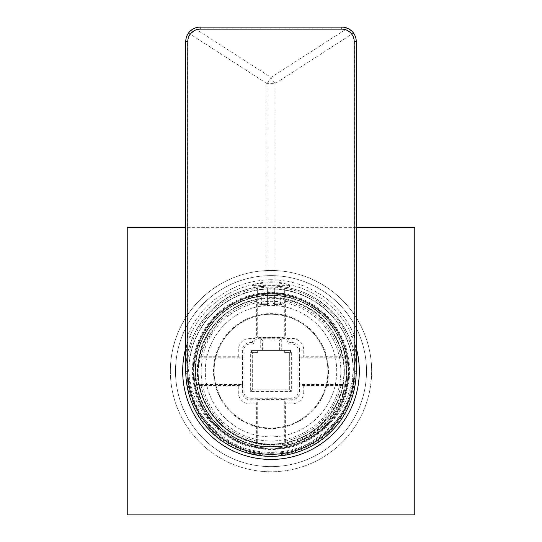 <?xml version="1.0" encoding="UTF-8"?>
<svg xmlns="http://www.w3.org/2000/svg" width="542" height="542" viewBox="0 0 542 542"><rect width="100%" height="100%" fill="white"/><g stroke="black" fill="none" stroke-linecap="round" stroke-linejoin="round"><path stroke-width="0.41" stroke-dasharray="2.71 2.03" d="M185.811 40.291L185.764 371.128C186.191 355.667 188.433 348.052 192.674 337.51C198.528 324.136 207.003 313.059 218.108 304.286C229.876 294.028 246.068 287.931 266.671 286L275.329 286C290.58 286.996 304.082 291.203 315.837 298.635C329.522 306.352 340.688 319.313 349.326 337.51C353.181 345.478 356.711 361.887 356.236 371.128A85.236 85.236 0 0 0 271 285.891A85.236 85.236 0 0 0 185.764 371.128A85.236 85.236 0 0 0 271 456.364A85.236 85.236 0 0 0 356.236 371.128A85.236 85.236 0 0 0 271 285.891A85.236 85.236 0 0 0 185.764 371.128A85.236 85.236 0 0 0 271 456.364A85.236 85.236 0 0 0 356.236 371.128L356.209 40.603M188.846 371.128A82.154 82.154 0 0 1 271 288.974A82.154 82.154 0 0 1 353.154 371.128A82.154 82.154 0 0 1 271 453.281A82.154 82.154 0 0 1 188.846 371.128A82.154 82.154 0 0 1 271 288.974A82.154 82.154 0 0 1 353.154 371.128A82.154 82.154 0 0 1 271 453.281A82.154 82.154 0 0 1 188.846 371.128M186.997 371.128A84.003 84.003 0 0 0 271 455.131A84.003 84.003 0 0 0 355.003 371.128A84.003 84.003 0 0 0 271 287.125A84.003 84.003 0 0 0 186.997 371.128M348.845 371.128A77.845 77.845 0 0 1 271 448.972A77.845 77.845 0 0 1 193.155 371.128A77.845 77.845 0 0 1 271 293.283A77.845 77.845 0 0 1 348.845 371.128A77.845 77.845 0 0 0 271 293.283A77.845 77.845 0 0 0 193.155 371.128A77.845 77.845 0 0 0 271 448.972A77.845 77.845 0 0 0 348.845 371.128M348.018 371.128A77.018 77.018 0 0 1 271 448.146A77.018 77.018 0 0 1 193.982 371.128A77.018 77.018 0 0 1 271 294.11A77.018 77.018 0 0 1 348.018 371.128A77.018 77.018 0 0 0 271 294.11A77.018 77.018 0 0 0 193.982 371.128A77.018 77.018 0 0 0 271 448.146A77.018 77.018 0 0 0 348.018 371.128M414.772 514.9L414.772 227.355L127.228 227.355L127.228 514.9L414.772 514.9M182.681 371.128A88.319 88.319 0 0 1 271 282.809A88.319 88.319 0 0 1 359.319 371.128A88.319 88.319 0 0 1 271 459.447A88.319 88.319 0 0 1 182.681 371.128M185.764 348.005A88.319 88.319 0 0 1 356.236 348.005M356.236 227.355L185.764 227.355M170.357 371.128A100.643 100.643 0 0 0 271 471.77A100.643 100.643 0 0 0 371.643 371.128A100.643 100.643 0 0 1 271 471.77A100.643 100.643 0 0 1 170.357 371.128A100.643 100.643 0 0 1 271 270.485A100.643 100.643 0 0 1 371.643 371.128A100.643 100.643 0 0 0 271 270.485A100.643 100.643 0 0 0 170.357 371.128M366.507 371.128A95.507 95.507 0 0 0 271 275.621A95.507 95.507 0 0 0 175.493 371.128A95.507 95.507 0 0 0 271 466.635A95.507 95.507 0 0 0 366.507 371.128A95.507 95.507 0 0 0 271 275.621A95.507 95.507 0 0 0 175.493 371.128A95.507 95.507 0 0 0 271 466.635A95.507 95.507 0 0 0 366.507 371.128M201.17 371.128A69.83 69.83 0 0 1 271 301.298A69.83 69.83 0 0 1 340.83 371.128A69.83 69.83 0 0 1 271 440.958A69.83 69.83 0 0 1 201.17 371.128M205.276 371.128A65.724 65.724 0 0 1 271 305.403A65.724 65.724 0 0 1 336.724 371.128A65.724 65.724 0 0 1 271 436.852A65.724 65.724 0 0 1 205.276 371.128A65.724 65.724 0 0 1 271 305.403A65.724 65.724 0 0 1 336.724 371.128A65.724 65.724 0 0 1 271 436.852A65.724 65.724 0 0 1 205.276 371.128M220.045 318.35L200.94 350.931L198.047 371.128C198.182 390.457 204.842 407.374 218.04 421.886C237.891 443.552 271.034 451.208 298.71 440.138C326.426 429.82 346.487 401.148 346.379 371.128L344.339 352.862A75.582 75.582 0 0 0 218.501 316.752L220.045 318.35C200.493 336.853 192.735 366.561 200.75 392.259C208.243 418.119 231.109 438.62 257.626 443.254C284.042 448.437 312.734 437.496 329.001 416.039C345.701 394.928 349.109 364.407 337.483 340.132C326.359 315.613 300.79 298.608 273.886 297.829C246.996 296.494 220.167 311.44 207.152 335.003C193.657 358.296 194.659 388.987 209.652 411.351C224.178 434.013 251.928 447.17 278.669 444.081L278.94 446.689L260.614 446.412A75.995 75.995 0 0 1 195.005 371.128A75.995 75.995 0 0 1 271 295.133A75.995 75.995 0 0 1 346.995 371.128A75.995 75.995 0 0 1 278.94 446.703L278.94 446.689M218.04 421.886C247.769 455.056 306.623 450.592 331.013 413.316C357.835 377.747 342.11 320.857 300.837 304.109C260.763 284.645 207.972 311.033 199.49 354.766C186.861 401.541 230.716 451.012 278.669 444.081L278.9 446.296L260.614 446.412M278.94 446.703L278.9 446.296C251.217 449.501 222.464 435.775 207.552 412.205C190.079 386.039 191.732 349.048 211.482 324.543C230.519 299.482 266.034 288.988 295.641 299.672C325.532 309.509 347.029 339.658 346.582 371.128C348.75 423.194 288.54 463.044 241.461 440.7C192.688 422.347 179.544 351.351 218.501 316.752M328.506 371.128A57.506 57.506 0 0 1 271 428.634A57.506 57.506 0 0 1 213.494 371.128A57.506 57.506 0 0 1 271 313.622A57.506 57.506 0 0 1 328.506 371.128M346.582 371.128A75.582 75.582 0 0 1 278.9 446.296A75.582 75.582 0 0 1 195.601 376.399A75.582 75.582 0 0 1 268.365 295.593A75.582 75.582 0 0 1 346.582 371.128M344.339 352.862C337.842 325.539 314.834 303.12 287.355 297.334C259.997 290.966 229.672 301.569 212.24 323.588C194.348 345.234 190.31 377.103 202.247 402.523C214.991 431.54 247.437 450.07 278.9 446.296M327.89 371.128A56.89 56.89 0 0 1 271 428.017A56.89 56.89 0 0 1 214.11 371.128A56.89 56.89 0 0 0 271 428.017A56.89 56.89 0 0 0 327.89 371.128A56.89 56.89 0 0 0 271 314.231A56.89 56.89 0 0 0 214.11 371.128A56.89 56.89 0 0 1 271 314.231A56.89 56.89 0 0 1 327.89 371.128M185.764 371.128C185.879 354.549 186.482 346.385 187.613 335.078C193.894 320.735 202.986 308.859 214.889 299.455C229.435 288.69 242.945 281.677 266.962 279.848A6.158 0.603 87.1 0 1 266.671 286M271 285.891A85.236 85.236 0 0 0 185.791 373.33C187.783 398.587 196.096 417.936 210.716 431.385C223.839 446.235 243.934 454.562 271 456.364C298.066 454.562 318.161 446.235 331.284 431.385C345.904 417.936 354.217 398.587 356.209 373.33A85.236 85.236 0 0 0 271 285.891C260.445 286.488 254.97 287.016 254.577 287.49C255.655 286.935 261.129 286.406 271 285.891C260.445 286.488 254.97 287.016 254.577 287.49C255.655 286.935 261.129 286.406 271 285.891C281.42 286.481 286.894 287.009 287.429 287.49C286.427 286.948 280.952 286.42 271 285.891C281.42 286.481 286.894 287.009 287.429 287.49C286.427 286.948 280.952 286.42 271 285.891L271 279.726L275.038 279.848A6.158 0.603 92.9 0 0 275.329 286M271 287.944L254.571 287.944L271 287.944M356.209 373.33L355.159 373.33C353.96 372.882 353.35 371.433 353.33 368.973A82.364 82.364 0 0 0 271 288.764A82.364 82.364 0 0 0 188.67 368.973C188.65 371.426 188.04 372.882 186.841 373.33L185.791 373.33M355.159 373.33C351.907 404.474 337.558 419.887 327.592 429.44C312.497 442.875 297.782 451.662 271 452.441C246.854 451.974 229.943 443.769 214.408 429.44L215.858 427.177C205.54 417.672 190.479 400.098 188.67 368.973M214.408 429.44C204.158 419.908 189.781 403.289 186.841 373.33M327.592 429.44L326.142 427.177L326.433 426.866A78.61 78.61 0 0 0 271 292.517A78.61 78.61 0 0 0 215.567 426.866L215.858 427.177M353.33 368.973C351.209 401.426 336.135 417.652 326.142 427.177M326.433 426.866C311.657 440.131 297.253 448.783 271 449.555C247.328 449.088 230.77 441.019 215.567 426.866M271 293.215C288.229 294.313 288.229 294.157 271 292.755C253.771 294.157 253.771 294.313 271 293.215C288.229 294.313 288.229 294.157 271 292.755C253.771 294.157 253.771 294.313 271 293.215M284.299 294.638A77.635 77.635 0 0 0 257.701 294.638L257.26 294.794A77.56 77.56 0 0 0 194.666 357.388L194.51 357.828A77.635 77.635 0 0 0 194.51 384.427L194.666 384.867A77.56 77.56 0 0 0 257.26 447.462L257.701 447.611A77.635 77.635 0 0 0 284.299 447.611L284.74 447.462A77.56 77.56 0 0 0 347.334 384.867L347.49 384.427A77.635 77.635 0 0 0 347.49 357.828L347.334 357.388A77.56 77.56 0 0 0 284.74 294.794L284.299 294.638L284.299 337.178A7.52 7.52 0 0 0 282.307 336.907L259.693 336.907A7.52 7.52 0 0 0 257.701 337.178L257.701 294.638M347.49 384.427L299.469 384.427L299.469 357.828L347.49 357.828M194.51 357.828L242.531 357.828L242.531 384.427L194.51 384.427M257.701 447.611L257.701 399.596L284.299 399.596L284.299 447.611M298.114 350.179L298.114 392.076A6.158 6.158 0 0 1 291.948 398.241L250.052 398.241A6.158 6.158 0 0 1 243.886 392.076L243.886 350.179A6.158 6.158 0 0 1 250.052 344.014L253.541 344.014A6.158 6.158 0 0 1 259.693 338.262L282.307 338.262A6.158 6.158 0 0 1 288.459 344.014L291.948 344.014A6.158 6.158 0 0 1 298.114 350.179L299.631 350.179L299.631 357.171L303.737 356.751L340.938 356.751C344.895 356.799 347.029 357.015 347.334 357.388M299.469 384.427L299.631 392.076A7.683 7.683 0 0 1 291.948 399.759L284.957 399.759L285.377 403.865L285.377 441.066C285.329 445.023 285.112 447.157 284.74 447.462M299.469 357.828L299.631 357.171M347.334 384.867C347.029 385.24 344.895 385.457 340.938 385.504L303.737 385.504L299.631 385.084M284.74 294.794C285.112 295.099 285.329 297.233 285.377 301.189L285.377 337.273L284.299 337.178M194.666 384.867C194.971 385.24 197.105 385.457 201.062 385.504L238.263 385.504L242.369 385.084L242.531 384.427M257.26 447.462C256.888 447.157 256.671 445.023 256.623 441.066L256.623 403.865L257.043 399.759L250.052 399.759A7.683 7.683 0 0 1 242.369 392.076L242.369 385.084M257.26 294.794C256.888 295.099 256.671 297.233 256.623 301.189L256.623 337.273A7.784 7.784 0 0 0 254.774 338.391C252.762 340.742 251.928 342.11 252.254 342.497L253.541 344.014M194.666 357.388C194.971 357.015 197.105 356.799 201.062 356.751L238.263 356.751L242.369 357.171L242.369 350.179A7.683 7.683 0 0 1 250.052 342.497L252.254 342.497M288.459 344.014L289.746 342.497C290.072 342.11 289.238 340.742 287.226 338.391A7.784 7.784 0 0 0 285.377 337.273M242.531 357.828L242.369 357.171M257.701 399.596L257.043 399.759M250.668 352.436L252.308 352.436L252.308 389.82L252.308 352.436L257.646 352.436L257.646 350.383L257.646 352.436L250.668 352.436L250.668 391.459L291.332 391.459L291.332 352.436L289.692 352.436L289.692 389.82L291.332 391.459M291.332 352.436L290.512 352.436L290.512 350.383L251.488 350.383L251.488 352.436M282.307 338.262L282.307 337.802C283.839 337.815 283.839 337.72 282.307 337.51L282.307 336.907M282.307 337.802C283.839 337.815 283.839 337.72 282.307 337.51L259.693 337.51C258.148 337.72 258.148 337.815 259.693 337.802L282.307 337.802M271 339.963L279.625 339.963L271 339.963M259.693 336.907L259.693 337.51C258.148 337.72 258.148 337.815 259.693 337.802L259.693 338.262M271 350.383L262.375 350.383L271 350.383M290.512 350.383L251.488 350.383M252.308 389.82L289.692 389.82L252.308 389.82L250.668 391.459M289.692 389.82L289.692 352.436L284.354 352.436L284.354 350.383L284.354 352.436L290.512 352.436M257.701 337.178L256.623 337.273M284.299 399.596L284.957 399.759M271 279.726L266.962 279.848L266.962 83.644L275.038 83.644L275.038 279.848C291.393 280.912 305.871 285.424 318.472 293.398C333.147 301.67 345.118 315.566 354.387 335.078L349.326 337.51M354.238 34.166L351.643 30.941M349.333 29.2L344.922 27.432M343.472 27.188L198.67 27.175M197.22 27.398L193.121 28.929M190.723 30.616L187.986 33.8M187.552 34.525L187.2 35.21M186.895 35.887L186.617 36.605M356.236 371.128C356.365 361.216 355.416 343.621 354.387 335.078L354.387 41.477C354.597 39.512 353.811 37.1 352.029 34.234L345.701 29.458L341.86 28.841L200.14 28.841L196.299 29.458L189.971 34.234C188.548 35.935 187.762 38.346 187.613 41.477L187.613 335.078L192.674 337.51M195.655 27.818L196.299 29.458L271 77.398L345.701 29.458M260.729 339.014L281.271 339.014L260.729 339.014L260.729 350.383L281.271 350.383L260.729 350.383M281.271 339.014L281.271 350.383M252.518 287.944L289.482 287.944L252.518 287.944L252.558 285.62A0.82 0.82 -90 0 1 253.1 284.855L288.9 284.855L253.1 284.855A53.631 53.631 0 0 1 288.9 284.855A0.82 0.82 90 0 1 289.442 285.62L289.482 287.944M273.886 287.944L279.835 287.944L273.886 287.944L273.913 303.947L273.053 303.141L273.053 287.944L274.618 287.944L273.053 287.944L273.053 303.141L273.053 287.944L273.053 303.141L274.625 303.154L274.618 287.944L284.354 287.944L274.618 287.944L274.625 303.154L273.053 303.141A1.233 1.233 0 0 0 274.286 304.374A1.233 1.233 0 0 1 273.053 303.141L274.286 304.374L282.985 304.374L274.286 304.374L273.913 303.947L274.286 304.374C282.951 304.374 282.951 304.374 274.286 304.374L274.15 303.981L280.532 303.981L273.913 303.947L273.886 287.944M267.382 287.944L257.646 287.944L268.947 287.944L267.382 287.944L267.375 303.154L267.382 287.944M268.114 287.944L262.165 287.944L268.114 287.944L268.087 303.947L268.114 287.944M267.714 304.374L259.015 304.374L267.714 304.374C259.049 304.374 259.049 304.374 267.714 304.374A1.233 1.233 0 0 0 268.947 303.141L267.714 304.374L267.85 303.981L261.468 303.981L267.85 303.981L268.947 303.141L268.947 287.944L268.947 303.141L268.947 287.944L268.947 303.141L267.375 303.154L268.947 303.141A1.233 1.233 0 0 1 267.714 304.374L268.087 304.319L267.714 304.374L267.375 303.154L257.782 303.154L267.375 303.154L267.714 304.374M268.947 303.141L268.087 304.319L268.947 303.141L268.947 287.89L268.947 303.141M185.764 41.477L187.613 41.477M271 449.555L271 452.441M271 289.997L284.354 289.997L271 289.997M298.114 392.076L303.737 392.076A11.788 11.788 0 0 1 291.948 403.865L291.948 398.241M287.226 338.391L291.948 338.391A11.788 11.788 0 0 1 303.737 350.179L303.737 356.751M303.737 350.179L299.631 350.179A7.683 7.683 0 0 0 291.948 342.497L291.948 344.014M285.377 441.066A71.402 71.402 0 0 0 340.938 385.504M340.938 356.751A71.402 71.402 0 0 0 285.377 301.189M303.737 385.504L303.737 392.076M256.623 403.865L250.052 403.865A11.788 11.788 0 0 1 238.263 392.076L238.263 385.504M201.062 385.504A71.402 71.402 0 0 0 256.623 441.066M238.263 356.751L238.263 350.179A11.788 11.788 0 0 1 250.052 338.391L254.774 338.391M256.623 301.189A71.402 71.402 0 0 0 201.062 356.751M291.948 403.865L285.377 403.865M238.263 392.076L243.886 392.076M243.886 350.179L238.263 350.179M250.052 398.241L250.052 403.865M250.052 338.391L250.052 344.014M291.948 338.391L291.948 342.497L289.746 342.497M356.236 41.477L354.387 41.477M341.86 27.1L341.86 28.841M200.14 27.1L200.14 28.841M188.508 33.028L266.962 83.644A41.077 3.401 122.7 0 1 271 77.398A41.077 3.401 57.3 0 1 275.038 83.644L353.492 33.028M289.442 285.62L252.558 285.62L289.442 285.62M274.625 303.154L284.218 303.154L274.625 303.154L274.286 304.374L274.625 303.154M200.953 350.931C194.409 376.48 199.598 399.366 216.522 419.589C234.815 440.592 265.648 449.271 292.213 440.883C318.947 433.058 339.732 408.688 343.235 381.053C347.314 353.499 333.879 324.421 310.241 309.678C286.921 294.442 254.896 294.475 231.61 309.767C208.013 324.57 194.646 353.675 198.792 381.222C203.169 419.027 240.865 448.539 278.622 443.627M254.571 287.944L254.571 287.49M287.429 287.944L287.429 287.49M284.354 294.137L284.354 289.997L286.406 287.944M257.646 294.137L257.646 289.997L255.594 287.944M279.625 350.383L279.625 339.963L283.432 337.768M262.375 350.383L262.375 339.963L258.568 337.768M282.985 304.374L284.218 303.154L284.354 287.944M259.015 304.374L257.782 303.154L257.646 287.944M279.835 287.944L280.532 303.981L280.946 304.374M262.165 287.944L261.468 303.981L261.054 304.374M273.053 303.141L273.053 287.89L273.053 303.141"/><path stroke-width="0.81" d="M356.236 348.005A88.319 88.319 0 0 1 271 459.447A88.319 88.319 0 0 1 185.764 348.005M185.764 227.355L127.228 227.355L127.228 514.9L414.772 514.9L414.772 227.355L356.236 227.355M185.764 371.128A85.236 85.236 0 0 0 271 456.364A85.236 85.236 0 0 0 356.236 371.128L356.236 41.477A14.377 14.377 0 0 0 341.86 27.1L200.14 27.1A14.377 14.377 0 0 0 185.764 41.477L185.764 371.128L187.817 371.128A83.183 83.183 0 0 0 271 454.311A83.183 83.183 0 0 0 354.183 371.128L354.183 41.477A12.324 12.324 0 0 0 341.86 29.153L200.14 29.153A12.324 12.324 0 0 0 187.817 41.477L187.817 371.128M356.209 40.603L356.135 39.769M356.121 39.681L355.837 38.103M355.83 38.082L355.261 36.26M355.22 36.158L354.935 35.501M354.814 35.244L354.238 34.166M351.643 30.941L349.333 29.2M344.922 27.432L343.472 27.188M346.345 27.818L345.701 29.458M198.67 27.175L197.22 27.398M193.121 28.929L190.723 30.616M187.986 33.8L187.552 34.525M187.2 35.21L186.895 35.887M186.617 36.605L186.353 37.391M186.319 37.506L185.981 39.004M185.94 39.22L185.811 40.291M354.183 371.128L356.236 371.128M354.183 41.477L356.236 41.477M341.86 29.153L341.86 27.1M200.14 29.153L200.14 27.1M187.817 41.477L185.764 41.477"/></g></svg>
